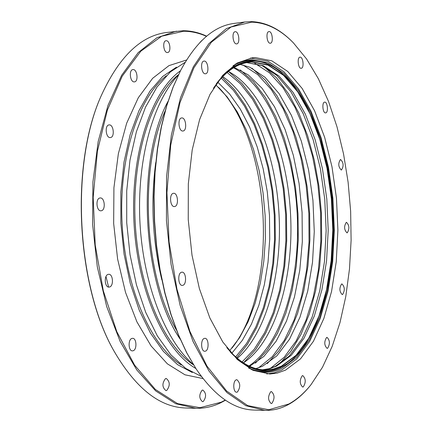 <?xml version="1.0" encoding="UTF-8"?>
<svg xmlns="http://www.w3.org/2000/svg" width="432" height="432" viewBox="0 0 432 432"><rect width="100%" height="100%" fill="white"/><g stroke="black" fill="none" stroke-linecap="round" stroke-linejoin="round"><path stroke-width="0.65" d="M251.656 61.717L268.018 64.816L283.613 75.087L297.788 91.638L310.014 113.416L319.885 139.293L327.116 168.118L331.495 198.742L332.899 230.018L331.274 260.793L326.635 289.91L319.075 316.197L308.794 338.483L296.082 355.617L281.378 366.509L273.37 369.328L265.086 370.219C253.211 370.073 241.547 363.933 230.094 351.799C241.547 363.933 253.211 370.073 265.086 370.219L273.37 369.328L281.378 366.509L296.082 355.617L308.794 338.483L319.075 316.197L326.635 289.91L331.274 260.793L332.899 230.018L331.495 198.742L327.116 168.118L319.885 139.293L310.014 113.416L297.788 91.638L283.613 75.087L268.018 64.816L251.656 61.717L249.167 61.916L251.656 61.717M216.254 83.846C226.395 70.594 237.368 63.283 249.167 61.916C237.368 63.283 226.395 70.594 216.254 83.846M213.386 88.349C224.235 72.452 236.18 63.747 249.221 62.23L251.689 62.03L268.013 65.113L283.581 75.362L297.729 91.876L309.933 113.605L319.788 139.433L327.008 168.205L331.376 198.774L332.78 229.991L331.155 260.707L326.522 289.769L318.978 316.008L308.713 338.251L296.023 355.342L281.351 366.206L273.364 369.02L265.108 369.9C251.98 369.738 239.204 362.308 226.778 347.609M215.827 84.845L227.183 96.941L237.368 112.028L246.191 129.643L253.487 149.294L259.135 170.505L263.045 192.791L265.151 215.654L265.41 238.61L263.822 261.176L260.388 282.857L255.155 303.161L248.195 321.586L239.614 337.646L229.565 350.849M225.218 400.059L221.265 402.17L199.951 407.684L177.579 403.628L155.342 389.426L134.606 365.153L116.802 331.684L103.302 290.758L95.207 244.944L93.188 197.37L97.378 151.389L107.357 110.122L122.234 76.14L140.805 51.208L161.703 36.207L183.595 31.255C191.354 31.271 198.968 32.967 206.431 36.342M165.483 378.621C161.946 383.351 162.092 387.353 165.931 390.614L166.725 390.447C170.24 385.684 170.078 381.688 166.239 378.464L165.483 378.621M131.879 338.44C127.845 339.557 128.385 351.2 132.457 350.881L133.191 350.746C137.209 349.553 136.636 337.997 132.575 338.315L131.879 338.44M108.184 274.374C103.82 275.243 104.598 287.55 108.988 287.107L109.55 287.015C113.897 286.065 113.087 273.845 108.707 274.293L108.184 274.374M99.943 197.986C95.364 198.52 96.439 211.399 101.012 210.794L101.32 210.751C105.883 210.136 104.782 197.348 100.213 197.953L99.943 197.986M109.069 124.918C104.452 125.102 105.797 138.299 110.349 137.565L110.419 137.56C115.015 137.29 113.643 124.178 109.096 124.913L109.069 124.918M133.045 69.584L132.916 69.595C128.633 69.79 130.102 82.463 134.336 81.886L134.433 81.875C138.699 81.691 137.284 69.088 133.045 69.584M166.217 40.727L166.028 40.738C162.14 40.943 163.571 52.969 167.432 52.547L167.584 52.537C171.466 52.342 170.084 40.387 166.217 40.727M202.154 40.219L200.032 42.363M202.111 390.204C198.893 394.756 199.028 398.579 202.516 401.684L203.272 401.517C206.474 396.943 206.329 393.12 202.835 390.047L202.111 390.204M225.455 400.221L220.811 402.737C212.83 406.658 204.514 408.51 195.863 408.305L185.436 407.986C160.277 407.171 137.144 389.351 116.046 354.515L115.771 354.035C75.929 288.706 69.412 162.486 102.308 93.393L102.535 92.885C119.934 56.068 141.102 35.953 166.05 32.551L183.017 30.715C191.057 30.742 198.936 32.557 206.653 36.158M108.599 287.08L105.991 276.545M218.527 87.334C271.766 141.529 279.364 288.706 231.995 348.089M195.863 408.305L175.7 403.704L155.698 390.928L136.841 370.013L120.177 341.523L106.709 306.59L97.313 266.895L92.615 224.564L92.923 181.975L98.183 141.523L107.984 105.386L121.624 75.335L138.224 52.585L156.805 37.816L176.386 31.163M116.046 354.515C76.059 288.959 69.514 162.216 102.535 92.891M222.005 76.199C231.379 66.56 241.245 61.528 251.597 61.096C258.412 60.842 265.108 62.462 271.679 65.966C305.073 84.267 329.362 146.983 332.71 212.161C336.096 277.339 318.4 342.23 287.064 363.874L281.437 367.108C266.922 374.085 251.98 371.32 236.601 358.814M250.43 58.05L268.051 61.258L284.002 71.847L298.49 88.835L310.975 111.143L321.057 137.614L328.433 167.087L332.905 198.38L334.336 230.332L332.683 261.776L327.953 291.546L320.247 318.443L309.749 341.275L296.762 358.857L281.723 370.078L274.352 372.805L266.744 373.934M235.3 64.184L243.324 60.95L251.456 59.654L268.034 62.84L283.829 73.283L298.177 90.077L310.549 112.147L320.539 138.359L327.85 167.546L332.278 198.542L333.698 230.191L332.057 261.338L327.37 290.817L319.729 317.444L309.323 340.038L296.46 357.421L281.572 368.491C271.82 373.221 261.652 373.518 251.062 369.392M251.678 22.156C266.474 22.615 280.379 29.516 293.398 42.865L306.601 58.995L318.4 78.775L328.585 101.596L337.003 126.846L343.543 153.922L348.111 182.245L350.644 211.237L351.108 240.338L349.483 268.979L345.773 296.59L339.995 322.569L332.213 346.313L322.52 367.211L311.045 384.615C304.258 393.152 296.849 399.616 288.819 404.006L268.785 409.736L247.687 405.61L226.633 391.019L206.917 366.007L189.918 331.457L176.942 289.17L169.063 241.817L166.941 192.656L170.71 145.184L179.993 102.659L193.936 67.738L211.383 42.217L231.055 27L251.678 22.156M326.587 337.5C324.022 341.755 324.194 345.379 327.11 348.37L327.602 348.257C330.156 343.98 329.972 340.357 327.056 337.392L326.587 337.5M341.604 284.002C339.147 288.079 339.352 291.605 342.22 294.586L342.587 294.511C345.028 290.412 344.817 286.886 341.955 283.932L341.604 284.002M346.28 222.388C343.85 226.336 344.088 229.824 346.993 232.853L347.242 232.81C349.661 228.841 349.418 225.353 346.507 222.35L346.28 222.388M340.459 159.516C337.981 163.393 338.256 166.903 341.296 170.035L341.431 170.014C343.904 166.109 343.618 162.605 340.578 159.5L340.459 159.516M324.659 102.13C321.694 102.184 322.709 113.422 325.625 112.882L325.658 112.876C328.606 112.763 327.586 101.59 324.67 102.125L324.659 102.13M300.105 57.148L300.024 57.154C296.897 57.235 298.075 68.753 301.158 68.288L301.217 68.283C304.333 68.207 303.194 56.759 300.105 57.148M269.087 31.585L268.936 31.595C265.583 31.725 266.884 43.594 270.211 43.227L270.335 43.216C273.677 43.092 272.419 31.298 269.087 31.585M235.332 31.703L235.159 31.714C231.487 31.876 232.897 44.28 236.531 43.891L236.682 43.88C240.338 43.724 238.982 31.401 235.332 31.703M204.131 61.079L204.007 61.09C199.957 61.252 201.409 74.336 205.405 73.775L205.497 73.769C209.531 73.618 208.138 60.615 204.131 61.079M181.678 117.941C177.304 118.093 178.637 131.733 182.947 131.009L183.011 131.004C187.364 130.761 186.014 117.218 181.705 117.941L181.678 117.941M173.351 193.325C169.009 193.855 170.084 207.16 174.42 206.561L174.712 206.523C179.037 205.907 177.935 192.694 173.605 193.293L173.351 193.325M181.499 272.252C177.368 273.143 178.157 285.86 182.315 285.406L182.849 285.32C186.964 284.342 186.143 271.723 181.991 272.171L181.499 272.252M204.217 338.434C200.41 339.584 200.972 351.605 204.822 351.275L205.519 351.135C209.315 349.904 208.721 337.975 204.876 338.305L204.217 338.434M236.158 379.858C232.702 381.132 233.14 392.483 236.633 392.224L237.384 392.051C240.683 387.131 240.511 383.011 236.876 379.696L236.158 379.858M270.74 391.732C267.732 396.425 267.878 400.361 271.177 403.553L271.885 403.38C274.876 398.66 274.725 394.724 271.42 391.57L270.74 391.732M302.211 375.754C299.462 380.219 299.614 383.989 302.675 387.05L303.286 386.899C306.023 382.406 305.861 378.648 302.8 375.613L302.211 375.754M285.525 370.127L277.241 373.091L269.908 374.009L253.001 370.332L237.46 359.624L222.804 341.993L209.855 317.968L199.363 288.554L192.002 255.177L188.244 219.623L188.32 183.875L192.208 149.915L199.606 119.578L210.017 94.349L222.772 75.303L237.136 63.045L252.342 57.769L255.123 57.553L271.814 60.82L287.712 71.437L302.152 88.457L314.593 110.803L324.643 137.322L331.997 166.833L336.458 198.175L337.894 230.175L336.258 261.668L331.555 291.476L323.881 318.411L313.432 341.28L300.499 358.889L285.525 370.127M311.045 384.615L310.64 385.123C303.831 393.692 296.395 400.183 288.333 404.59C280.849 408.645 273.029 410.573 264.875 410.384L253.822 410.049C233.626 409.482 214.38 395.755 196.085 368.852L186.565 352.544L178.243 334.541L170.921 314.539L164.759 292.853L159.883 269.827L156.4 245.857L154.381 221.373L153.868 196.808L154.861 172.611L157.34 149.207L161.239 126.997L166.455 106.353L172.881 87.583L180.673 70.384C196.096 41.742 213.824 26.098 233.858 23.458L244.82 21.989L251.068 21.6C265.918 22.075 279.877 29.009 292.939 42.401L293.398 42.865M233.015 65.761C238.734 62.5 244.539 60.75 250.436 60.502C257.288 60.253 264.022 61.889 270.632 65.41L271.679 65.966M287.064 363.874L280.422 367.789C270.254 372.697 259.659 372.789 248.632 368.059M264.875 410.384L245.851 405.697L226.913 392.564L208.991 371.018L193.088 341.615L180.176 305.532L171.088 264.503L166.45 220.752L166.558 176.753L171.369 135.005L180.5 97.783L193.288 66.901L208.894 43.621L226.379 28.609L244.82 21.989M196.085 368.852L186.889 353.036L178.535 334.962L171.191 314.89L165.008 293.117L160.115 270.005L156.616 245.943L154.586 221.362L154.073 196.706L155.072 172.411L157.561 148.916L161.471 126.625L166.709 105.899L173.156 87.064L180.673 70.384M263.52 66.28L276.658 77.949L288.565 93.83L298.949 113.26L307.579 135.556L314.275 160.029L318.908 185.992L321.397 212.749L321.678 239.62L319.739 265.918L315.603 290.952L309.317 314.021L300.991 334.417L290.785 351.437L278.921 364.403M254.821 63.299L269.552 72.895L283.063 87.809L294.932 107.249L304.841 130.351L312.53 156.233L317.828 184.005L320.614 212.787L320.809 241.709L318.4 269.876L313.416 296.411L305.942 320.409L296.136 340.972L284.234 357.199L270.572 368.258M251.959 68.207L265.081 79.936L276.961 95.758L287.312 115.036L295.904 137.106L302.567 161.298L307.179 186.937L309.641 213.354L309.911 239.89L307.967 265.864L303.831 290.617L297.556 313.454L289.251 333.693L279.061 350.654L267.214 363.674M242.881 64.957L257.677 74.59L271.237 89.467L283.149 108.783L293.074 131.706L300.78 157.361L306.077 184.88L308.853 213.397L309.031 242.05L306.596 269.968L301.574 296.276L294.057 320.101L284.207 340.54L272.252 356.735L258.525 367.843M240.268 69.946L253.422 81.675L265.324 97.421L275.686 116.564L284.288 138.445L290.952 162.41L295.553 187.801L298.004 213.959L298.258 240.224L296.298 265.955L292.14 290.477L285.838 313.13L277.506 333.239L267.289 350.125L255.409 363.15M233.582 67.802C268.601 86.378 293.863 148.948 297.205 213.997C300.58 279.045 281.902 343.888 248.983 365.969M228.712 71.669L241.898 83.403L253.816 99.079L264.184 118.082L272.786 139.774L279.445 163.517L284.035 188.654L286.475 214.553L286.718 240.559L284.737 266.042L280.562 290.342L274.244 312.806L265.885 332.775L255.647 349.596L243.74 362.626M227.129 72.49L240.457 83.808L252.531 99.203L263.05 118.044L271.782 139.671L278.543 163.42L283.198 188.617L285.665 214.596L285.887 240.689L283.851 266.231L279.574 290.547L273.116 312.957L264.595 332.78L254.173 349.337L242.077 361.967M222.21 77.155L234.36 89.581L245.279 105.316L254.734 123.849L262.564 144.634L268.623 167.141L272.808 190.82L275.06 215.141L275.33 239.566L273.602 263.552L269.892 286.562L264.249 308.043L256.748 327.451L247.514 344.228L236.709 357.836M221.26 78.176L233.431 90.347L244.382 105.878L253.881 124.249L261.738 144.909L267.824 167.319L272.03 190.922L274.282 215.179L274.541 239.539L272.786 263.455L269.044 286.373L263.353 307.735L255.803 326.981L246.51 343.559L235.656 356.918M192.299 372.514L177.579 364.651L163.442 351.432L150.471 333.099L139.239 310.181L130.291 283.484L124.06 254.048L120.863 223.106L120.852 191.997L124.022 162.076L130.172 134.6L138.98 110.646L149.996 91.076L162.697 76.464L176.531 67.133M181.229 364.959C150.979 346.048 125.383 287.966 122.078 223.042C118.681 158.123 138.154 97.713 166.293 75.784M195.847 368.485C164.543 350.735 137.435 290.45 133.979 222.426C130.41 154.408 151.162 91.654 180.473 70.772M193.563 364.894C163.728 345.703 138.505 287.426 135.189 222.367C131.782 157.307 150.871 96.741 178.567 74.579M180.257 339.282C142.079 283.954 135.702 160.391 167.972 101.423M176.445 330.053C144.185 275.335 138.683 168.745 165.132 111.002M246.78 62.602L263.191 65.669L278.824 75.886L293.036 92.356L305.289 114.037L315.187 139.811L322.429 168.523L326.813 199.033L328.212 230.197L326.565 260.858L321.899 289.861L314.312 316.051L303.988 338.251L291.233 355.309L276.48 366.152L269.665 368.658L262.64 369.781M217.82 82.231L229.678 94.068L240.343 109.161L249.599 127.019L257.261 147.101L263.191 168.89L267.289 191.84L269.482 215.428L269.73 239.117L268.018 262.37L264.362 284.65L258.811 305.419L251.446 324.13L242.39 340.249L231.817 353.241M246.721 62.613L261.965 65.578L277.004 75.551L291.006 91.935L303.215 113.692L313.124 139.633L320.377 168.566L324.761 199.309L326.144 230.693L324.47 261.56L319.761 290.741L312.136 317.034L301.833 339.206L289.278 356.027L275.157 366.439L268.931 368.739L262.586 369.776M255.987 368.593L262.516 366.244L276.809 355.909L289.516 339.223L299.959 317.245L307.708 291.179L312.514 262.24L314.269 231.611L312.946 200.459L308.594 169.938L301.347 141.188L291.416 115.382L279.153 93.701L265.059 77.312L249.88 67.246L240.278 64.471M249.631 366.271L263.806 356.497L276.156 341.199L286.502 321.057L294.446 297.092L299.759 270.329L302.319 241.785L302.076 212.452L299.052 183.303L293.339 155.315L285.082 129.47L274.52 106.769L262.003 88.204L248.038 74.741L234.198 67.435M228.35 71.485C261.7 88.425 287.404 150.185 290.547 214.342C294.03 278.478 274.822 342.56 243.394 362.842M222.728 76.615C253.535 97.648 276.048 155.331 279.056 214.936C282.204 274.536 265.756 334.228 237.276 358.317M186.543 60.01L168.982 65.615L152.631 78.327L138.294 97.756L126.657 123.228L118.357 153.7L113.924 187.715L113.659 223.479L117.607 259.022L125.523 292.399L136.912 321.856L151.114 345.989L167.378 363.836L184.95 374.798L202.997 378.562M185.155 62.289L170.386 71.912L157.01 86.989L145.525 107.136L136.377 131.765L130 160.018L126.722 190.798L126.722 222.804L130.016 254.637L136.453 284.915L145.703 312.358L157.34 335.912L170.84 354.769L185.695 368.393L201.382 376.445M178.351 75.028C152.766 101.93 136.787 160.407 139.936 222.118C143.159 283.824 165.078 340.346 193.298 364.473M155.736 162.562C150.525 201.992 152.545 241.045 161.789 279.731"/></g></svg>
